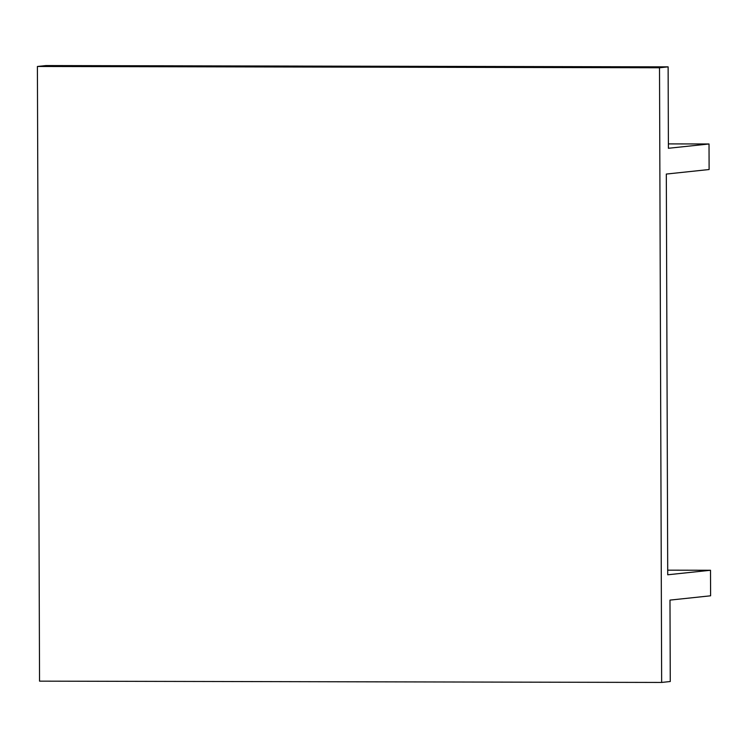 <?xml version="1.0" encoding="UTF-8"?>
<svg xmlns="http://www.w3.org/2000/svg" width="748" height="748" viewBox="0 0 748 748"><rect width="100%" height="100%" fill="white"/><g stroke="black" fill="none" stroke-linecap="round" stroke-linejoin="round"><path stroke-width="1.12" d="M710.507 570.256L710.6 595.801L669.984 600.102L670.264 681.522L661.653 682.438L659.512 67.769L668.123 66.853L668.403 148.282L709.02 143.981L709.113 169.525L666.318 174.06L667.721 574.782L710.507 570.256L667.702 570.163M668.123 66.853L46.011 65.562L37.4 66.478L39.541 681.148L661.653 682.438M37.4 66.478L659.512 67.769M668.394 143.897L709.02 143.981"/></g></svg>
